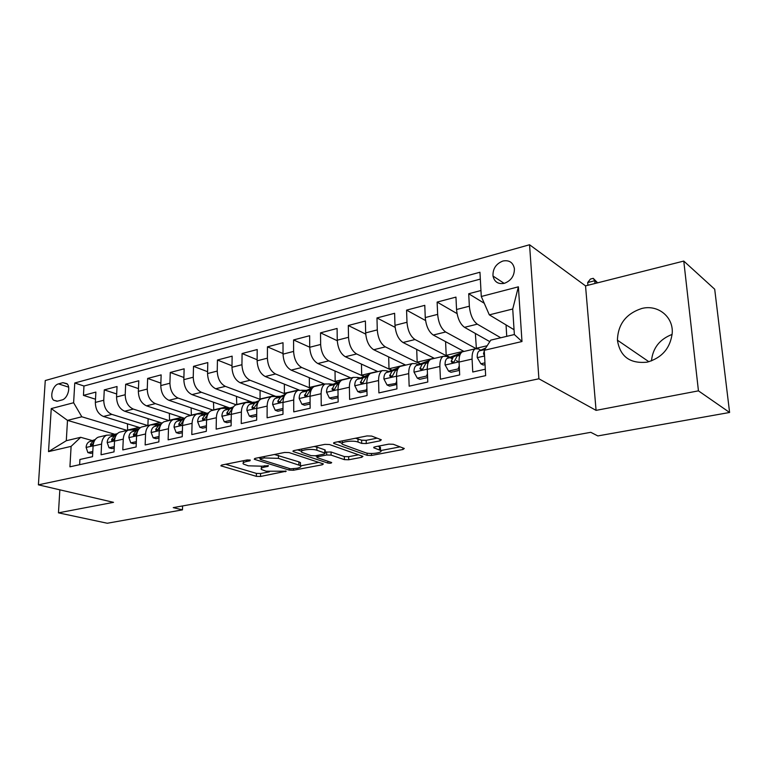 <?xml version="1.0" encoding="UTF-8"?>
<svg xmlns="http://www.w3.org/2000/svg" width="768" height="768" viewBox="0 0 768 768"><rect width="100%" height="100%" fill="white"/><g stroke="black" fill="none" stroke-linecap="round" stroke-linejoin="round"><path stroke-width="1.15" d="M250.253 460.051L247.171 459.955L221.808 465.043L220.848 465.811L256.378 476.352L260.563 476.458L286.234 471.197L266.074 471.197L261.475 469.517C260.506 468.528 261.6 467.693 264.758 467.021L268.051 466.378L268.397 465.638L262.07 466.195L248.227 465.811L243.408 464.035C242.41 463.027 243.485 462.173 246.634 461.472L249.946 460.81L250.253 460.051M641.789 308.486C626.074 313.661 617.952 324.23 617.424 340.186C620.035 356.554 629.942 363.878 647.146 362.16C662.035 357.859 670.397 348.115 672.25 332.918C673.296 316.483 657.619 304.301 641.789 308.486M672.154 334.397C659.654 339.235 652.762 348.077 651.475 360.902M502.925 261.014C496.022 263.75 492.71 268.752 492.989 276.029C494.4 281.962 498.173 284.4 504.298 283.344C511.085 280.762 514.454 275.875 514.406 268.656C513.072 262.416 509.242 259.872 502.925 261.014M380.045 440.842L381.341 439.786L371.674 436.07L367.027 435.926L334.858 442.378L333.658 443.376L367.123 455.318L371.51 455.453L402.979 449.491L404.294 448.483L393.302 444.278L388.781 444.134L375.062 446.794L373.795 447.792L380.515 450.432C384.029 452.669 370.339 454.666 365.338 452.669L342.518 444.355C338.87 442.032 352.838 439.949 358.042 442.061L361.699 443.405L366.25 443.549L380.045 440.842L380.006 439.238M596.074 410.371L698.448 390.854L729.6 412.474L714.701 289.229L683.77 261.072L585.533 285.878L529.555 244.752L538.896 378.787L596.074 410.371L585.533 285.878M59.846 489.84L58.464 512.842L113.52 502.339L38.4 484.838L538.896 378.787M58.464 512.842L107.27 523.248L182.477 509.856L182.582 505.949M729.6 412.474L597.821 435.926L590.794 432.317L173.242 507.629L182.477 509.856M289.104 452.582L284.611 452.448L255.264 458.333L254.227 459.168L254.803 459.437L289.21 470.112L293.453 470.237L322.272 464.774L323.395 463.93L289.104 452.582M294.154 450.538L324.864 444.374L329.434 444.518L362.947 456.384L361.728 457.306L348.72 459.763L344.381 459.638L331.104 455.107L326.688 454.982L318.134 456.643L316.992 457.536L317.453 457.757L331.68 462.538C331.459 463.219 330.182 463.392 327.859 463.056L293.549 451.69L293.04 451.45L294.154 450.538M480.96 290.515L468.71 293.75L484.262 303.274M500.755 337.766L477.293 324.163C472.886 320.803 470.237 314.822 469.354 306.211L456.547 309.514L455.952 297.11L437.126 302.083L457.046 313.584M475.939 348.538L445.642 331.987C441.13 328.714 438.47 322.848 437.654 314.371L425.261 317.558L424.781 305.338L406.57 310.138L425.549 320.525M449.482 357.36L414.998 339.542C410.4 336.374 407.731 330.614 406.982 322.262L394.982 325.344L394.618 313.296L376.973 317.942L395.136 327.37M420.106 363.907L385.334 346.867C380.65 343.786 377.971 338.131 377.28 329.894L365.664 332.89L365.395 321.005L348.307 325.507L365.722 334.109M391.632 370.291L356.592 353.962C351.84 350.966 349.142 345.408 348.518 337.296L337.258 340.195L337.094 328.464L320.525 332.842L337.277 340.723M364.013 376.512L328.742 360.845C323.914 357.926 321.216 352.464 320.64 344.467L309.725 347.27L309.648 335.702L293.578 339.946L309.725 347.203M337.21 382.57L301.728 367.507C296.842 364.675 294.134 359.309 293.606 351.418L283.027 354.144L283.027 342.73L267.446 346.838L283.027 353.549M311.194 388.464L275.52 373.978C270.576 371.213 267.859 365.942 267.389 358.166L257.117 360.806L257.203 349.536L242.074 353.53L257.126 359.741M285.619 394.09L250.08 380.266C245.078 377.568 242.371 372.384 241.939 364.714L231.974 367.277L232.138 356.15L217.44 360.029L231.994 365.798M260.371 399.437L225.379 386.362C220.33 383.731 217.622 378.634 217.238 371.059L207.552 373.555L207.792 362.573L193.517 366.336L207.59 371.712M236.275 404.822L201.379 392.285C196.291 389.722 193.584 384.71 193.238 377.232L183.83 379.651L184.138 368.813L170.256 372.47L183.888 377.482M213.254 410.218L178.051 398.045C172.934 395.549 170.227 390.614 169.92 383.232L160.781 385.584L161.146 374.88L147.648 378.432L160.858 383.117M190.848 415.469L155.376 403.642C150.23 401.203 147.514 396.346 147.254 389.069L138.355 391.354L138.787 380.774L125.664 384.24L138.47 388.618M169.037 420.576L133.325 409.085C128.141 406.704 125.434 401.923 125.203 394.733L116.554 396.96L117.034 386.515L104.275 389.875L103.757 400.253C103.958 407.347 106.656 412.061 111.859 414.384L147.802 425.558M116.698 393.984L104.275 389.875M79.632 464.678L79.91 459.485L92.534 456.672L93.082 446.045C93.446 441.581 95.146 438.634 98.179 437.184L100.147 436.723M113.299 435.706L110.89 435.005L106.656 435.197C103.632 436.646 101.942 439.613 101.587 444.086L101.059 454.771L114.029 451.882L114.518 441.12C114.864 436.608 116.534 433.632 119.539 432.182L121.498 431.722M134.87 430.685L132.461 429.955L128.256 430.138C125.261 431.587 123.6 434.582 123.264 439.114L122.794 449.933L136.128 446.966L136.56 436.061C136.877 431.491 138.528 428.486 141.504 427.037L143.443 426.576M157.027 425.53L154.627 424.771L150.461 424.934C147.494 426.384 145.862 429.408 145.555 433.997L145.142 444.96L158.861 441.907L159.235 430.867C159.523 426.23 161.136 423.197 164.083 421.738L166.003 421.296M179.818 420.221L177.427 419.443L173.29 419.578C170.362 421.037 168.758 424.09 168.48 428.746L168.134 439.834L182.246 436.694L182.554 425.51C182.822 420.826 184.406 417.754 187.306 416.294L189.206 415.853M203.261 414.758L200.88 413.962L196.79 414.077C193.891 415.536 192.326 418.618 192.077 423.331L191.789 434.573L206.323 431.338L206.563 420C206.794 415.258 208.339 412.157 211.21 410.698L213.091 410.256M227.386 409.142L225.014 408.317L220.973 408.413C218.122 409.862 216.586 412.982 216.365 417.754L216.154 429.149L231.12 425.818L231.283 414.336C231.485 409.517 232.992 406.387 235.824 404.928L237.667 404.496M252.221 403.363L249.859 402.499L245.866 402.576C243.062 404.035 241.565 407.184 241.382 412.013L241.238 423.562L256.656 420.125L256.752 408.49C256.915 403.613 258.384 400.445 261.168 398.986L262.992 398.563M277.795 397.411L275.453 396.518L271.517 396.557C268.762 398.026 267.302 401.203 267.149 406.099L267.101 417.802L282.989 414.259L282.998 402.47C283.123 397.526 284.554 394.33 287.28 392.87L289.075 392.448M304.157 391.277L301.834 390.346L297.946 390.365C295.248 391.824 293.837 395.04 293.722 400.003L293.75 411.869L310.138 408.221L310.061 396.259C310.147 391.248 311.53 388.013 314.198 386.554L315.965 386.141M331.325 384.95L329.021 383.99L325.2 383.981C322.55 385.44 321.197 388.685 321.12 393.715L321.245 405.744L338.15 401.981L337.978 389.856C338.026 384.778 339.35 381.504 341.971 380.045L343.69 379.642M359.347 378.432L357.062 377.434L353.318 377.386C350.736 378.845 349.421 382.128 349.392 387.235L349.613 399.427L367.066 395.539L366.797 383.242C366.797 378.096 368.074 374.794 370.618 373.334L372.307 372.941M388.262 371.712L385.997 370.666L382.339 370.589C379.814 372.038 378.566 375.36 378.576 380.534L378.893 392.909L396.931 388.896L396.547 376.416C396.499 371.194 397.718 367.853 400.195 366.403L401.846 366.019M418.109 364.771L415.872 363.677L412.301 363.562C409.853 365.021 408.662 368.371 408.72 373.622L409.152 386.17L427.786 382.022L427.286 369.36C427.19 364.061 428.352 360.691 430.742 359.242L432.346 358.867M448.934 357.6L446.736 356.458L443.251 356.314C440.88 357.754 439.757 361.142 439.872 366.47L440.419 379.21L459.686 374.918L459.072 362.064C458.918 356.698 460.003 353.29 462.317 351.84L463.872 351.475M456.547 309.514C457.402 318.058 460.061 324 464.506 327.322L489.802 341.635M425.261 317.558C426.048 325.978 428.717 331.805 433.267 335.04L463.987 351.446M394.982 325.344C395.712 333.648 398.39 339.37 403.018 342.499L434.41 358.378M450.038 357.648L451.862 358.598M365.664 332.89C366.326 341.069 369.014 346.685 373.728 349.738L405.734 365.107M337.258 340.195C337.862 348.259 340.56 353.779 345.35 356.746L377.914 371.626M309.725 347.27C310.282 355.229 312.979 360.653 317.837 363.533L350.909 377.952M283.027 354.144C283.526 361.987 286.234 367.315 291.149 370.118L324.682 384.096M257.117 360.806C257.578 368.544 260.285 373.776 265.248 376.512L299.069 390.01M231.974 367.277C232.387 374.909 235.094 380.054 240.106 382.723L275.558 396.288M207.552 373.555C207.926 381.082 210.634 386.15 215.693 388.752L251.53 401.923M183.83 379.651C184.157 387.091 186.874 392.074 191.971 394.608L228.442 407.51M160.781 385.584C161.069 392.928 163.776 397.824 168.912 400.301L206.582 413.136M138.355 391.354C138.614 398.592 141.322 403.421 146.486 405.84L184.685 418.387M116.554 396.96C116.774 404.112 119.482 408.864 124.666 411.226L162.106 423.101M57.456 401.165L61.901 399.984C67.44 398.88 71.059 387.331 67.008 383.702L62.957 382.666L58.531 383.885C52.973 385.066 49.45 396.691 53.587 400.205L57.456 401.165M529.555 244.752L45.264 380.534L38.4 484.838M481.286 296.486L518.39 286.819L521.981 341.53L484.253 350.304L490.771 340.128L514.358 334.541L512.726 309.005L489.322 314.861L481.286 296.486L479.952 272.237L74.765 382.992L73.622 402.749L81.821 416.784L127.104 430.406M484.253 350.304L485.654 375.638L69.926 466.81L71.107 446.371L48.518 451.622L51.254 408.576L73.622 402.749M480.797 350.189L478.627 348.998L475.248 348.806L462.317 351.84M480.336 279.091L83.962 386.016L83.453 395.376L95.875 392.093L95.338 402.413C95.52 409.478 98.227 414.163 103.44 416.467L140.246 427.757M475.248 348.806C472.963 350.256 471.917 353.674 472.08 359.078L472.752 372.01L485.299 369.216M125.203 394.733L125.664 384.24M147.254 389.069L147.648 378.432M169.92 383.232L170.256 372.47M193.238 377.232L193.517 366.336M217.238 371.059L217.44 360.029M241.939 364.714L242.074 353.53M267.389 358.166L267.446 346.838M293.606 351.418L293.578 339.946M320.64 344.467L320.525 332.842M348.518 337.296L348.307 325.507M377.28 329.894L376.973 317.942M406.982 322.262L406.57 310.138M437.654 314.371L437.126 302.083M469.354 306.211L468.71 293.75M489.322 314.861L514.051 329.722M81.821 416.784L67.498 420.374L66.298 440.717L80.688 437.309L71.107 446.371M114.096 434.064L67.498 420.374L51.254 408.576M92.314 440.592L80.688 437.309M698.448 390.854L683.77 261.072M127.622 430.291L127.478 423.84M127.21 430.166L139.046 427.382M95.501 399.226L83.453 395.376M83.962 386.016L74.765 382.992M148.31 425.434L160.07 422.458M147.898 425.309L148.147 418.675M169.546 420.461L169.363 413.357M169.142 420.326L181.651 417.398M191.357 415.354L191.136 407.875M190.954 415.21L203.818 412.195M213.754 410.102L213.504 402.221M213.35 409.958L226.589 406.858M236.765 404.707L236.477 396.394M236.371 404.563L250.003 401.366M260.669 399.245L260.035 399.014L260.093 390.374M260.035 399.014L274.07 395.722M285.83 393.878L284.362 393.302L284.371 384.144M284.362 393.302L298.829 389.914M311.568 388.32L309.398 387.437L309.331 377.702M309.398 387.437L324.307 383.942M337.574 382.416L335.165 381.389L335.021 371.03M335.165 381.389L350.525 377.789M364.368 376.368L361.69 375.168L361.459 364.099M361.69 375.168L377.539 371.453M391.978 370.147L389.011 368.765L388.675 356.909M389.011 368.765L405.37 364.925M420.442 363.763L417.168 362.16L416.707 349.421M417.168 362.16L434.054 358.205M457.757 361.325L456.422 360.643M451.987 358.349L450.451 357.552M449.808 357.216L446.198 355.354L445.584 341.616M446.198 355.354L463.642 351.264M476.381 348.461L475.354 333.456M476.141 348.326L487.171 345.744M506.746 336.346L506.045 324.912M66.298 440.717L48.518 451.622M518.39 286.819L512.726 309.005M521.981 341.53L514.358 334.541M243.216 460.752L243.418 462.662M261.312 466.33L261.485 468.202M225.619 464.275L256.406 473.405L260.582 473.52L269.386 471.84M300.701 465.85L318.893 462.374M258.864 457.613L260.006 457.968M260.726 458.659L260.39 459.437L290.544 468.845L297.034 468.259C300.384 467.558 301.526 466.685 300.48 465.638L278.438 458.362L264.288 457.949L260.726 458.659L260.736 457.238M300.47 464.006L300.47 462.605L298.906 461.856L298.915 464.899M274.435 454.493L298.906 461.856M358.589 454.79L348.672 456.691L348.72 459.763M325.229 452.131L331.066 451.987L344.333 456.557L348.672 456.691M316.982 456.384L315.274 455.808M301.613 451.238L297.504 449.866M316.906 450.269C311.712 448.301 298.531 450.144 301.843 452.352L311.088 455.635L315.514 455.77L324.086 454.09L325.238 453.178L316.906 450.269L316.877 447.101L314.246 446.506M301.651 449.03L301.843 451.008M324.768 450.768L324.787 452.957M316.877 447.101L324.758 449.808M355.507 438.23L361.632 440.179L366.182 440.333L377.155 438.154M342.211 440.899L342.499 442.886M380.467 448.675L380.429 447.274L379.478 446.784L379.555 449.952M377.971 446.227L379.478 446.784M380.688 450.566L400.109 446.861M337.93 441.754L342.144 443.27M111.178 435.091L117.37 433.68M92.803 451.478L87.869 452.592L86.093 447.312C86.371 444.451 87.504 442.56 89.482 441.629L95.242 439.536M87.869 452.592L90.73 453.36L92.726 452.909M94.771 440.218L93.427 440.717L90.442 444.317L90.614 445.498L92.957 443.741L94.08 441.571M132.682 430.022L139.142 428.765M114.269 446.621L109.046 447.802L107.184 442.474C107.443 439.574 108.557 437.664 110.515 436.733L116.698 434.467M109.046 447.802L111.888 448.598L114.202 448.08M116.208 435.187L114.576 435.792L111.619 439.43L111.792 440.592L114.202 438.835L115.642 436.253M154.781 424.819L161.53 423.763M136.339 441.638L130.8 442.886L128.851 437.491C129.101 434.563 130.195 432.634 132.134 431.702L138.749 429.254M130.8 442.886L133.632 443.712L136.282 443.107M138.23 430.013L136.31 430.733L133.392 434.4L133.555 435.542L136.051 433.786L137.77 430.877M177.494 419.462L184.147 418.589M159.043 436.502L153.178 437.827L151.133 432.374C151.363 429.408 152.438 427.459 154.358 426.528L161.434 423.888M153.178 437.827L155.981 438.682L158.986 438M160.886 424.685L158.65 425.53L155.779 429.235L155.933 430.358C156.998 430.915 157.853 430.33 158.506 428.602L160.502 425.405M200.861 413.952L207.235 413.251M182.4 431.232L176.189 432.634L174.038 427.114C174.25 424.109 175.306 422.141 177.206 421.21L184.762 418.358M176.189 432.634L178.973 433.498L182.352 432.739M184.195 419.203L181.622 420.182L178.8 423.917L178.954 425.011C180.048 425.635 180.931 425.05 181.603 423.264L183.859 419.827M224.909 408.278L230.976 407.76M206.438 425.798L199.872 427.277L197.616 421.699C197.808 418.656 198.845 416.669 200.717 415.728L208.79 412.656M199.872 427.277L202.637 428.179L206.41 427.325M208.186 413.558L205.267 414.672L202.493 418.445L202.627 419.51C203.76 420.202 204.682 419.626 205.382 417.773L207.878 414.134M249.658 402.432L255.408 402.125M231.197 420.202L224.246 421.766L221.885 416.122C222.058 413.05 223.066 411.034 224.918 410.102L233.53 406.781M224.246 421.766L226.982 422.698L231.178 421.757M232.886 407.731L229.594 409.008L226.877 412.81L227.002 413.846C228.173 414.614 229.123 414.038 229.853 412.128L232.589 408.307M275.165 396.413L280.55 396.326M256.704 414.442L249.36 416.102L246.874 410.39C247.027 407.27 248.016 405.235 249.83 404.294L259.018 400.723M249.36 416.102L252.067 417.053L256.694 416.016M258.336 401.731L254.65 403.171L251.99 407.011L252.096 408C253.306 408.854 254.294 408.288 255.053 406.301L258.019 402.336M301.478 390.221L306.442 390.365M282.989 408.499L275.222 410.256L272.621 404.477C272.755 401.309 273.706 399.264 275.491 398.323L285.293 394.454M275.222 410.256L277.901 411.235L282.989 410.093M284.563 395.539L280.464 397.171L277.862 401.04L277.958 401.971C279.206 402.922 280.224 402.365 281.021 400.31L284.237 396.182M328.675 383.856L333.11 384.23M310.099 402.403L301.891 404.227L299.155 398.381C299.261 395.174 300.192 393.101 301.939 392.16L312.403 387.984M301.891 404.227L304.531 405.245L310.109 403.987M311.606 389.146L307.056 390.97L304.608 395.75C305.885 396.806 306.95 396.259 307.786 394.128L310.31 390.221L311.261 389.827M356.842 377.338L360.605 377.914M338.074 396.221L329.386 398.016L326.525 392.093C326.602 388.848 327.494 386.755 329.213 385.814L340.378 381.283M337.805 396.115L338.054 395.434M329.386 398.016L331.987 399.062L338.093 397.69M339.494 382.541L334.483 384.586L332.093 389.328C333.408 390.499 334.502 389.971 335.395 387.754L337.834 383.808L339.139 383.27M386.131 370.723L388.954 371.414M366.941 389.856L357.754 391.603L354.749 385.613C354.797 382.32 355.661 380.208 357.341 379.267L369.158 374.477M366.442 389.635L366.912 388.406M357.754 391.603L360.317 392.688L366.97 391.19M368.285 375.715L362.784 378L360.451 382.694C361.786 383.99 362.928 383.482 363.878 381.168L366.24 377.194L367.901 376.502M417.235 364.339L418.195 364.733M396.758 383.29L387.043 384.979L383.894 378.922C383.904 375.581 384.73 373.45 386.362 372.509L398.774 367.546M396.019 382.954L396.691 381.149M387.043 384.979L389.558 386.112L396.797 384.48M398.016 368.65L391.987 371.203L389.722 375.84C391.085 377.27 392.266 376.79 393.274 374.381L395.549 370.368L397.613 369.494M427.574 376.541L426.557 376.051L417.293 378.144L413.981 372.01C413.962 368.621 414.749 366.47 416.333 365.53L429.379 360.384M426.557 376.051L427.459 373.651M417.293 378.144L419.76 379.315L427.613 377.549M428.736 361.334L422.141 364.176L419.962 368.755C421.334 370.33 422.563 369.869 423.648 367.363L425.827 363.322L428.304 362.246M459.427 369.581L458.131 368.918L448.55 371.088L445.075 364.867C445.027 361.44 445.766 359.251 447.293 358.32L461.002 352.982M458.131 368.918L459.254 365.914M448.55 371.088L450.96 372.288L459.466 370.378M460.493 353.75L453.293 356.928L451.2 361.421C452.592 363.158 453.859 362.726 455.03 360.125L457.104 356.035L460.022 354.749M484.944 362.861L480.864 363.782L477.216 357.485C477.13 354.01 477.821 351.802 479.299 350.87L485.75 347.971M480.864 363.782L483.216 365.03L485.04 364.618M484.282 350.784L483.514 353.837L484.522 355.066M594.979 283.498L594.739 280.733L587.683 282.528L587.923 285.283M587.683 282.528L590.429 279.062L593.242 278.342L597.629 282.826M597.542 282.845L594.739 280.733L593.242 278.342M477.293 324.163L464.506 327.322M445.642 331.987L433.267 335.04M414.998 339.542L403.018 342.499M385.334 346.867L373.728 349.738M356.592 353.962L345.35 356.746M328.742 360.845L317.837 363.533M301.728 367.507L291.149 370.118M275.52 373.978L265.248 376.512M250.08 380.266L240.106 382.723M225.379 386.362L215.693 388.752M201.379 392.285L191.971 394.608M178.051 398.045L168.912 400.301M155.376 403.642L146.486 405.84M133.325 409.085L124.666 411.226M111.859 414.384L103.44 416.467M101.587 444.086L93.082 446.045M472.08 359.078L459.072 362.064M439.872 366.47L427.286 369.36M408.72 373.622L396.547 376.416M378.576 380.534L366.797 383.242M349.392 387.235L337.978 389.856M321.12 393.715L310.061 396.259M293.722 400.003L282.998 402.47M267.149 406.099L256.752 408.49M241.382 412.013L231.283 414.336M216.365 417.754L206.563 420M192.077 423.331L182.554 425.51M168.48 428.746L159.235 430.867M145.555 433.997L136.56 436.061M123.264 439.114L114.518 441.12M103.757 400.253L95.338 402.413M68.611 387.139L58.531 383.885M67.344 384.086L62.957 382.666M246.643 460.061L246.634 461.472M268.051 465.552L268.051 466.378M264.758 465.667L264.758 467.021M285.494 470.938L285.494 471.744M260.582 473.52L260.563 476.458M256.406 473.405L256.378 476.352M221.491 465.12L221.472 466.099M249.955 459.974L249.946 460.81M322.253 463.488L322.272 464.774M293.443 468.941L293.453 470.237M289.21 468.432L289.21 470.112M254.813 458.448L254.803 459.437M278.438 455.261L278.438 458.362M264.288 456.528L264.288 457.949M361.699 455.885L361.728 457.306M344.333 456.557L344.381 459.638M331.066 451.987L331.104 455.107M326.65 451.853L326.688 454.982M318.115 455.261L318.134 456.643M327.84 461.213L327.859 463.056M293.549 450.691L293.549 451.69M366.182 440.333L366.25 443.549M361.632 440.179L361.699 443.405M357.974 438.826L358.042 442.061M374.141 447.053L374.16 447.974M402.931 447.926L402.979 449.491M371.462 453.494L371.51 455.453M367.075 453.12L367.123 455.318M334.08 442.589L334.09 443.587M86.141 447.446L93.091 445.843M110.678 434.947L113.184 434.362M89.645 441.571L93.6 440.65M92.4 444.864L90.442 444.317M107.222 442.598L114.528 440.928M132.25 429.898L134.4 429.398M110.678 436.666L114.739 435.725M113.626 440.006L111.619 439.43M128.899 437.626L136.57 435.869M154.416 424.714L156.192 424.301M132.298 431.635L136.474 430.666M135.437 435.014L133.392 434.4M151.181 432.509L159.245 430.656M177.216 419.376L178.589 419.059M154.522 426.461L158.813 425.462M157.862 429.878L155.779 429.235M174.096 427.248L182.563 425.309M200.669 413.894L201.61 413.674M177.37 421.142L181.786 420.115M180.931 424.598L178.8 423.917M197.674 421.834L206.573 419.798M224.803 408.24L225.293 408.125M200.88 415.67L205.421 414.614M204.662 419.174L202.493 418.445M221.942 416.266L231.293 414.125M225.072 410.035L229.747 408.941M227.05 413.856L228.134 414.23M229.094 413.587L226.877 412.81M246.941 410.525L256.752 408.278M249.984 404.237L254.803 403.114M254.256 407.837L251.99 407.011M272.688 404.621L282.998 402.25M275.645 398.256L280.608 397.104M280.166 401.904L277.862 401.04M299.222 398.525L310.061 396.038M302.093 392.102L307.21 390.912M306.874 395.808L304.531 394.877M326.592 392.246L337.978 389.626M329.357 385.757L334.627 384.528M334.406 389.51L332.035 388.522M354.826 385.757L366.787 383.011M366.374 377.136L367.776 376.81M357.475 379.2L362.918 377.933M362.813 383.021L360.413 381.974M383.971 379.075L396.538 376.186M395.693 370.31L397.45 369.898M386.506 372.442L392.122 371.136M389.981 376.339L390.528 376.214L389.971 376.32M392.122 376.32L389.702 375.206M414.067 372.163L427.286 369.13M425.952 363.264L428.102 362.755M416.467 365.472L422.275 364.118M422.39 369.408L419.952 368.218M445.162 365.021L459.062 361.834M457.229 355.978L459.792 355.382L457.104 356.035M447.427 358.262L453.427 356.861M452.285 361.978L451.536 362.141L452.304 361.987M453.648 362.256L451.21 360.998M477.302 357.648L484.57 355.978M479.424 350.813L484.723 349.574M483.898 354.71L484.493 354.566L483.888 354.691M484.464 354.058L483.523 353.539M648.893 361.738L617.424 340.186M504.163 283.373L492.989 276.029M106.656 435.197L98.179 437.184M128.256 430.138L119.539 432.182M150.461 424.934L141.504 427.037M173.29 419.578L164.083 421.738M196.79 414.077L187.306 416.294M220.973 408.413L211.21 410.698M245.866 402.576L235.824 404.928M271.517 396.557L261.168 398.986M297.946 390.365L287.28 392.87M325.2 383.981L314.198 386.554M353.318 377.386L341.971 380.045M382.339 370.589L370.618 373.334M412.301 363.562L400.195 366.403M443.251 356.314L430.742 359.242M57.005 401.261L53.587 400.205M260.006 457.382L259.997 458.928M300.47 462.605L300.48 465.638M316.973 455.482L316.992 457.056M325.2 450.029L325.238 453.178M293.04 450.941L293.04 451.45M380.429 447.274L380.515 450.432M373.786 447.254L373.795 447.792M333.648 442.819L333.658 443.376M93.427 440.717L89.482 441.629M91.315 445.69L90.614 445.498M114.576 435.792L110.515 436.733M112.55 440.813L111.792 440.592M136.31 430.733L132.134 431.702M134.381 435.792L133.555 435.542M158.65 425.53L154.358 426.528M156.826 430.627L155.933 430.358M181.622 420.182L177.206 421.21M179.914 425.318L178.944 425.011M205.267 414.672L200.717 415.728M203.674 419.856L202.627 419.51M229.594 409.008L224.918 410.102M254.65 403.171L249.83 404.294M253.325 408.442L252.096 408M284.179 396.298L283.613 396.432M280.464 397.171L275.491 398.323M279.283 402.47L277.958 401.971M307.056 390.97L301.939 392.16M306.038 396.317L304.608 395.75M334.483 384.586L329.213 385.814M333.638 389.971L332.093 389.328M367.766 376.838L366.24 377.194M362.784 378L357.341 379.267M362.112 383.424L360.451 382.694M397.44 369.926L395.549 370.368M391.987 371.203L386.362 372.509M391.507 376.656L389.722 375.84M428.093 362.794L425.827 363.322M422.141 364.176L416.333 365.53M421.862 369.677L419.962 368.755M453.293 356.928L447.293 358.32M453.235 362.458L451.2 361.421M484.694 349.613L479.299 350.87M484.483 354.365L483.514 353.837"/></g></svg>
